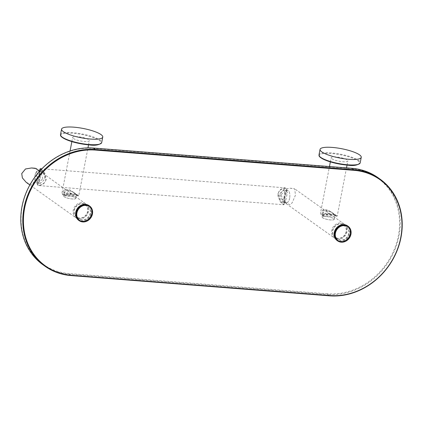 <?xml version="1.0" encoding="UTF-8"?>
<svg xmlns="http://www.w3.org/2000/svg" width="423" height="423" viewBox="0 0 423 423"><rect width="100%" height="100%" fill="white"/><g stroke="black" fill="none" stroke-linecap="round" stroke-linejoin="round"><path stroke-width="0.32" stroke-dasharray="2.12 1.59" d="M73.375 138.474A8.497 1.925 10.9 0 0 82.559 141.282A8.497 1.925 10.9 0 0 89.353 140.679A8.497 1.925 10.9 0 0 88.645 139.669A8.497 1.925 10.9 0 0 79.461 136.862A8.497 1.925 10.9 0 0 72.666 137.464A8.497 1.925 10.9 0 0 73.375 138.474M62.593 194.448L72.354 193.961L76.849 194.48L78.731 195.854L77.869 195.648L69.372 189.557L64.772 189.573L62.038 192.639L62.683 194.702L77.679 195.22L77.383 195.796L72.597 191.603L64.819 190.001L63.006 194.67M75.971 194.088L65.026 193.232L64.592 192.127L68.082 190.128L73.776 192.439L77.679 195.22C74.76 193.29 67.675 194.628 66.649 194.855C64.19 195.199 62.868 195.151 62.683 194.702L62.038 192.639L70.059 150.99M75.278 197.668A6.091 1.38 -169.1 0 1 75.786 198.387A6.091 1.38 -169.1 0 1 70.921 198.821A6.091 1.38 -169.1 0 1 64.338 196.806A6.091 1.38 -169.1 0 1 63.831 196.087A6.091 1.38 -169.1 0 1 68.695 195.653A6.091 1.38 -169.1 0 1 75.278 197.668M63.783 196.076A6.139 1.391 -169.1 0 0 72.254 198.979A6.139 1.391 10.9 0 0 75.833 198.398A6.139 1.391 10.9 0 0 67.363 195.5A6.139 1.391 -169.1 0 0 63.783 196.076L64.005 194.913L67.96 192.402L71.894 194.014L76.061 197.234L75.643 196.679L72.846 195.881L66.358 196.441L64.005 194.913M75.939 217.755A8.497 7.413 125.4 0 1 73.232 210.231A8.497 7.413 -54.6 0 1 85.795 203.907A8.497 7.413 -54.6 0 1 88.502 211.431A8.497 7.413 125.4 0 1 75.939 217.755L29.859 184.957M42.834 178.924L41.237 173.256L38.694 170.897L36.584 180.885L37.737 183.133L42.834 178.924M26.258 182.392L31.545 184.491L33.681 182.519L37.013 174.778L36.114 168.544M87.651 211.363A7.551 6.588 -54.6 0 1 76.489 216.983A7.551 6.588 -54.6 0 1 74.083 210.3A7.551 6.588 -54.6 0 1 85.245 204.679A7.551 6.588 -54.6 0 1 87.651 211.363M87.847 211.5A7.551 6.588 -54.6 0 1 76.679 217.121A7.551 6.588 -54.6 0 1 74.274 210.437A7.551 6.588 -54.6 0 1 85.435 204.817A7.551 6.588 -54.6 0 1 87.847 211.5M327.502 293.811L69.007 273.559A65.443 57.094 -54.6 0 1 22.25 206.361A65.443 57.094 -54.6 0 1 93.113 148.378L351.608 168.634A65.443 57.094 -54.6 0 1 398.366 235.833A65.443 57.094 -54.6 0 1 327.502 293.811L327.603 294.408L69.108 274.152A65.925 57.512 -54.6 0 1 43.024 264.809M346.342 231.756A7.551 6.588 -54.6 0 1 335.175 237.377A7.551 6.588 -54.6 0 1 332.769 230.688A7.551 6.588 -54.6 0 1 343.936 225.073A7.551 6.588 -54.6 0 1 346.342 231.756M377.972 177.649A65.925 57.512 -54.6 0 1 394.373 250.918A65.925 57.512 -54.6 0 1 327.603 294.408L329.607 295.836M90.231 213.197A7.551 6.588 -54.6 0 1 79.064 218.818A7.551 6.588 -54.6 0 1 76.658 212.135A7.551 6.588 -54.6 0 1 87.825 206.514A7.551 6.588 -54.6 0 1 90.231 213.197M348.726 233.454A7.551 6.588 -54.6 0 1 337.565 239.074A7.551 6.588 -54.6 0 1 335.153 232.391A7.551 6.588 -54.6 0 1 346.321 226.77A7.551 6.588 -54.6 0 1 348.726 233.454M90.422 213.335A7.551 6.588 -54.6 0 1 79.26 218.955A7.551 6.588 -54.6 0 1 76.849 212.267A7.551 6.588 -54.6 0 1 88.016 206.651A7.551 6.588 -54.6 0 1 90.422 213.335M75.987 212.203A8.508 7.424 -54.6 0 1 85.203 204.663A8.508 7.424 -54.6 0 1 91.283 213.398A8.508 7.424 -54.6 0 1 82.067 220.938A8.508 7.424 -54.6 0 1 75.987 212.203M81.412 205.086L81.031 205.266M82.11 204.806L81.718 204.954M82.818 204.589L82.422 204.7M83.532 204.431L83.135 204.51M84.251 204.341L83.854 204.383M84.97 204.314L84.574 204.325M85.679 204.357L85.261 204.595L85.287 204.325M86.371 204.462L85.932 204.679L85.991 204.399M87.043 204.632L86.583 204.827L86.673 204.531M87.693 204.869L87.212 205.033L87.339 204.732M88.312 205.16L87.815 205.298L87.973 204.991M88.899 205.515L88.386 205.62L88.581 205.314M92.267 214.043L91.416 213.435L91.944 213.361A8.989 7.841 -54.6 0 0 91.992 213.028L91.521 212.716L92.04 212.61A8.989 7.841 -54.6 0 0 92.061 212.277L91.569 211.997L92.071 211.86A8.989 7.841 -54.6 0 0 92.066 211.526L91.558 211.283L92.045 211.119A8.989 7.841 -54.6 0 0 92.013 210.791L91.49 210.585L91.955 210.39A8.989 7.841 -54.6 0 0 91.891 210.072L91.357 209.898L91.802 209.681A8.989 7.841 -54.6 0 0 91.712 209.374L91.172 209.237L91.585 208.999A8.989 7.841 -54.6 0 0 91.468 208.703L90.924 208.602L91.31 208.349A8.989 7.841 -54.6 0 0 91.172 208.068L90.622 208L90.982 207.73A8.989 7.841 -54.6 0 0 90.818 207.466L90.268 207.434L90.596 207.148A8.989 7.841 -54.6 0 0 90.411 206.905L89.866 206.91L90.162 206.614A8.989 7.841 -54.6 0 0 89.951 206.392L89.412 206.429L89.676 206.128A8.989 7.841 -54.6 0 0 89.449 205.927L88.92 206.001L89.147 205.694L89.702 206.086M82.036 206.001L81.179 205.393M82.697 205.721L81.845 205.107M83.373 205.493L82.522 204.885M84.061 205.324L83.204 204.716M84.748 205.224L83.897 204.616M85.435 205.181L84.579 204.573M86.118 205.203L85.261 204.595M86.784 205.287L85.932 204.679M87.434 205.435L86.583 204.827M88.063 205.641L87.212 205.033M88.666 205.906L87.815 205.298M89.237 206.228L88.386 205.62M89.771 206.609L88.92 206.001M89.676 206.128L90.231 206.519M90.268 207.043L89.412 206.429M89.951 206.392L90.236 206.593M90.162 206.614L90.718 207.011M90.718 207.519L89.866 206.91M90.411 206.905L90.718 207.122M90.596 207.148L91.151 207.545M91.125 208.042L90.268 207.434M90.818 207.466L91.146 207.698M90.982 207.73L91.537 208.121M91.479 208.608L90.622 208M91.172 208.068L91.516 208.312M91.31 208.349L91.865 208.74M91.78 209.211L90.924 208.602M91.468 208.703L91.828 208.957M91.585 208.999L92.14 209.396M92.024 209.845L91.172 209.237M91.712 209.374L92.077 209.639M91.802 209.681L92.351 210.078M92.214 210.506L91.357 209.898M91.891 210.072L92.267 210.342M91.955 210.39L92.505 210.786M92.346 211.193L91.49 210.585M92.013 210.791L92.394 211.066M92.045 211.119L92.6 211.511M92.415 211.891L91.558 211.283M92.066 211.526L92.457 211.807M92.071 211.86L92.626 212.256M92.426 212.605L91.569 211.997M92.061 212.277L92.457 212.558M92.04 212.61L92.595 213.002M92.378 213.324L91.521 212.716M91.992 213.028L92.388 213.308M91.944 213.361L92.494 213.758M91.416 213.435L92.415 214.17M91.865 213.779A8.989 7.841 -54.6 0 1 91.786 214.112L92.336 214.503M82.279 221.589L81.422 220.98L81.285 221.409A8.989 7.841 -54.6 0 1 80.978 221.34L81.306 221.578M78.726 220.341A8.989 7.841 -54.6 0 0 78.752 220.357L78.969 220.039L79.075 220.563A8.989 7.841 -54.6 0 0 79.339 220.711L79.54 220.362L79.677 220.88A8.989 7.841 -54.6 0 0 79.958 221.007L80.143 220.626L80.317 221.144A8.989 7.841 -54.6 0 0 80.608 221.24L80.772 220.832L80.978 221.34M78.207 219.949L78.435 219.659L78.504 220.182M77.7 219.484L77.938 219.23L77.975 219.749M77.245 218.971L77.488 218.749L77.494 219.262M76.838 218.411L77.081 218.226L77.055 218.723M76.484 217.808L76.727 217.66L76.669 218.146M76.182 217.168L76.426 217.057L76.341 217.528M75.944 216.497L76.066 216.872M75.765 215.799L75.854 216.19M75.643 215.08L75.701 215.481M75.585 214.345L75.611 214.757M75.59 213.599L75.58 214.012M75.659 212.848L75.617 213.266M81.422 220.98L81.665 221.478A8.989 7.841 -54.6 0 0 81.977 221.515L82.088 221.065L82.369 221.546A8.989 7.841 -54.6 0 0 82.686 221.557L82.771 221.086L83.077 221.552A8.989 7.841 -54.6 0 0 83.4 221.53L83.458 221.044L83.796 221.488A8.989 7.841 -54.6 0 0 84.119 221.441L84.145 220.943L84.515 221.366A8.989 7.841 -54.6 0 0 84.838 221.287L84.833 220.774L85.229 221.171A8.989 7.841 -54.6 0 0 85.546 221.07L85.509 220.547L85.932 220.922A8.989 7.841 -54.6 0 0 86.244 220.785L86.17 220.267L86.62 220.605A8.989 7.841 -54.6 0 0 86.921 220.446L86.815 219.923L87.286 220.235A8.989 7.841 -54.6 0 0 87.577 220.05L87.434 219.526L87.926 219.807A8.989 7.841 -54.6 0 0 88.201 219.6L88.026 219.082L88.534 219.326A8.989 7.841 -54.6 0 0 88.793 219.098L88.581 218.585L89.105 218.797A8.989 7.841 -54.6 0 0 89.348 218.548L89.105 218.051L89.639 218.226A8.989 7.841 -54.6 0 0 89.861 217.956L89.586 217.475L90.125 217.612A8.989 7.841 -54.6 0 0 90.326 217.327L90.02 216.862L90.564 216.962A8.989 7.841 -54.6 0 0 90.744 216.661L90.406 216.216L90.956 216.28A8.989 7.841 -54.6 0 0 91.109 215.968L90.739 215.545L91.289 215.577A8.989 7.841 -54.6 0 0 91.421 215.254L91.019 214.858L91.564 214.852A8.989 7.841 -54.6 0 0 91.669 214.524L91.246 214.149L91.786 214.112M81.285 221.409L81.835 221.805M81.628 221.446L80.772 220.832M80.608 221.24L81.163 221.636M80.317 221.144L80.624 221.361M80.999 221.234L80.143 220.626M79.958 221.007L80.513 221.403M79.677 220.88L79.963 221.086M80.396 220.97L79.54 220.362M79.339 220.711L79.894 221.107M79.825 220.647L78.969 220.039M78.752 220.357L79.307 220.753M79.291 220.267L78.435 219.659M78.794 219.838L77.938 219.23M78.345 219.357L77.488 218.749M77.938 218.834L77.081 218.226M77.583 218.268L76.727 217.66M77.282 217.665L76.426 217.057M77.039 217.031L76.182 216.423M76.849 216.37L75.992 215.762M76.716 215.688L75.865 215.074M76.648 214.984L75.791 214.376M76.637 214.271L75.78 213.663M76.685 213.552L75.828 212.943M92.103 214.762L91.246 214.149M91.669 214.524L92.225 214.916M91.564 214.852L92.119 215.244M91.876 215.466L91.019 214.858M91.421 215.254L91.971 215.651M91.289 215.577L91.844 215.968M91.595 216.153L90.739 215.545M91.109 215.968L91.664 216.365M90.956 216.28L91.505 216.676M91.262 216.825L90.406 216.216M90.744 216.661L91.299 217.057M90.564 216.962L91.119 217.353M90.876 217.47L90.02 216.862M90.326 217.327L90.882 217.718M90.125 217.612L90.681 218.004M90.437 218.083L89.586 217.475M89.861 217.956L90.416 218.347M89.639 218.226L90.189 218.617M89.962 218.659L89.105 218.051M89.348 218.548L89.903 218.94M89.105 218.797L89.66 219.193M89.438 219.199L88.581 218.585M88.793 219.098L89.348 219.489M88.534 219.326L89.089 219.722M88.883 219.69L88.026 219.082M88.201 219.6L88.756 219.992M87.926 219.807L88.481 220.198M88.291 220.134L87.434 219.526M87.577 220.05L88.127 220.441M87.286 220.235L87.841 220.626M87.672 220.531L86.815 219.923M86.921 220.446L87.476 220.843M86.62 220.605L87.016 220.885M87.027 220.875L86.17 220.267M86.244 220.785L86.794 221.181M85.932 220.922L86.329 221.203M86.366 221.16L85.509 220.547M85.546 221.07L86.102 221.462M85.229 221.171L85.62 221.451M85.689 221.382L84.833 220.774M84.838 221.287L85.388 221.678M84.515 221.366L84.901 221.636M85.002 221.552L84.145 220.943M84.119 221.441L84.674 221.837M83.796 221.488L84.177 221.758M84.314 221.652L83.458 221.044M83.4 221.53L83.955 221.927M83.077 221.552L83.447 221.811M83.627 221.694L82.771 221.086M82.686 221.557L83.236 221.953M82.369 221.546L82.723 221.8M82.945 221.673L82.088 221.065M81.977 221.515L82.533 221.911M81.665 221.478L82.009 221.721M348.917 233.591A7.551 6.588 -54.6 0 1 337.755 239.212A7.551 6.588 -54.6 0 1 335.349 232.523A7.551 6.588 -54.6 0 1 346.511 226.902A7.551 6.588 -54.6 0 1 348.917 233.591M334.487 232.46A8.508 7.424 -54.6 0 1 343.698 224.92A8.508 7.424 -54.6 0 1 349.779 233.655A8.508 7.424 -54.6 0 1 340.563 241.195A8.508 7.424 -54.6 0 1 334.487 232.46M339.907 225.343L339.532 225.522M340.605 225.062L340.219 225.21M341.313 224.846L340.922 224.957M342.033 224.687L341.631 224.766M342.752 224.597L342.35 224.639M343.465 224.571L343.069 224.576M344.174 224.613L343.756 224.851L343.783 224.581M344.867 224.719L344.428 224.936L344.486 224.65M345.543 224.888L345.078 225.078L345.168 224.787M346.188 225.121L345.707 225.29L345.834 224.988M346.812 225.417L346.31 225.554L346.469 225.248M347.394 225.771L346.881 225.877L347.077 225.57M350.767 234.3L349.911 233.692L350.44 233.618A8.989 7.841 -54.6 0 0 350.487 233.285L350.017 232.973L350.535 232.867A8.989 7.841 -54.6 0 0 350.556 232.528L350.07 232.253L350.572 232.116A8.989 7.841 -54.6 0 0 350.567 231.783L350.059 231.54L350.54 231.376A8.989 7.841 -54.6 0 0 350.508 231.048L349.985 230.836L350.45 230.646A8.989 7.841 -54.6 0 0 350.387 230.329L349.858 230.154L350.297 229.938A8.989 7.841 -54.6 0 0 350.207 229.631L349.668 229.493L350.08 229.255A8.989 7.841 -54.6 0 0 349.969 228.959L349.419 228.859L349.81 228.605A8.989 7.841 -54.6 0 0 349.668 228.32L349.118 228.256L349.477 227.986A8.989 7.841 -54.6 0 0 349.313 227.722L348.764 227.69L349.097 227.405A8.989 7.841 -54.6 0 0 348.906 227.162L348.362 227.167L348.658 226.871A8.989 7.841 -54.6 0 0 348.446 226.649L347.912 226.686L348.177 226.384A8.989 7.841 -54.6 0 0 347.944 226.183L347.415 226.257L347.648 225.951L348.198 226.342M340.531 226.257L339.68 225.649M341.197 225.972L340.341 225.364M341.874 225.75L341.017 225.142M342.556 225.581L341.699 224.973M343.249 225.48L342.392 224.872M343.936 225.438L343.079 224.83M344.613 225.459L343.756 224.851M345.284 225.544L344.428 224.936M345.935 225.692L345.078 225.078M346.564 225.898L345.707 225.29M347.167 226.162L346.31 225.554M347.738 226.485L346.881 225.877M348.272 226.865L347.415 226.257M348.177 226.384L348.726 226.776M348.764 227.294L347.912 226.686M348.446 226.649L348.732 226.85M348.658 226.871L349.213 227.262M349.218 227.775L348.362 227.167M348.906 227.162L349.213 227.378M349.097 227.405L349.647 227.801M349.62 228.298L348.764 227.69M349.313 227.722L349.641 227.955M349.477 227.986L350.033 228.378M349.974 228.864L349.118 228.256M349.668 228.32L350.011 228.563M349.81 228.605L350.36 228.996M350.276 229.467L349.419 228.859M349.969 228.959L350.323 229.213M350.08 229.255L350.635 229.652M350.524 230.101L349.668 229.493M350.207 229.631L350.577 229.89M350.297 229.938L350.852 230.334M350.709 230.762L349.858 230.154M350.387 230.329L350.767 230.598M350.45 230.646L351 231.043M350.841 231.45L349.985 230.836M350.508 231.048L350.889 231.323M350.54 231.376L351.095 231.767M350.91 232.148L350.059 231.54M350.567 231.783L350.953 232.063M350.572 232.116L351.122 232.513M350.926 232.862L350.07 232.253M350.556 232.528L350.953 232.809M350.535 232.867L351.09 233.258M350.487 233.285L350.017 232.973M350.44 233.618L350.995 234.014M349.911 233.692L350.91 234.427M350.36 234.035A8.989 7.841 -54.6 0 1 350.281 234.368L350.836 234.76M340.774 241.845L339.918 241.237L339.78 241.665A8.989 7.841 -54.6 0 1 339.479 241.596L339.801 241.829M337.221 240.592A8.989 7.841 -54.6 0 0 337.253 240.613L337.464 240.296L337.57 240.819A8.989 7.841 -54.6 0 0 337.834 240.967L338.035 240.618L338.178 241.136A8.989 7.841 -54.6 0 0 338.458 241.263L338.638 240.883L338.812 241.401A8.989 7.841 -54.6 0 0 339.103 241.496L339.267 241.089L339.479 241.596M336.703 240.201L336.93 239.915L336.999 240.438M336.2 239.741L336.433 239.481L336.47 240.005M335.74 239.228L335.984 239.006L335.989 239.513M335.333 238.667L335.582 238.482L335.55 238.979M334.979 238.064L335.228 237.916L335.169 238.403M334.678 237.425L334.926 237.314L334.836 237.784M334.44 236.753L334.567 237.129M334.26 236.055L334.35 236.446M334.138 235.336L334.196 235.738M334.08 234.601L334.107 235.014M334.091 233.856L334.08 234.268M334.159 233.105L334.112 233.522M339.918 241.237L340.161 241.734A8.989 7.841 -54.6 0 0 340.473 241.771L340.589 241.322L340.864 241.803A8.989 7.841 -54.6 0 0 341.181 241.813L341.266 241.343L341.578 241.808A8.989 7.841 -54.6 0 0 341.895 241.787L341.953 241.3L342.297 241.745A8.989 7.841 -54.6 0 0 342.614 241.697L342.646 241.2L343.016 241.618A8.989 7.841 -54.6 0 0 343.333 241.544L343.328 241.031L343.73 241.427A8.989 7.841 -54.6 0 0 344.042 241.322L344.005 240.803L344.428 241.179A8.989 7.841 -54.6 0 0 344.74 241.041L344.666 240.523L345.115 240.861A8.989 7.841 -54.6 0 0 345.417 240.703L345.311 240.179L345.781 240.491A8.989 7.841 -54.6 0 0 346.072 240.306L345.929 239.783L346.421 240.063A8.989 7.841 -54.6 0 0 346.696 239.852L346.522 239.339L347.029 239.582A8.989 7.841 -54.6 0 0 347.288 239.349L347.082 238.842L347.6 239.053A8.989 7.841 -54.6 0 0 347.843 238.805L347.6 238.308L348.134 238.482A8.989 7.841 -54.6 0 0 348.356 238.212L348.081 237.726L348.621 237.869A8.989 7.841 -54.6 0 0 348.822 237.583L348.515 237.118L349.06 237.218A8.989 7.841 -54.6 0 0 349.239 236.917L348.901 236.473L349.451 236.536A8.989 7.841 -54.6 0 0 349.604 236.224L349.234 235.801L349.784 235.833A8.989 7.841 -54.6 0 0 349.916 235.511L349.52 235.114L350.064 235.109A8.989 7.841 -54.6 0 0 350.165 234.776L349.742 234.405L350.281 234.368M339.78 241.665L340.335 242.062M340.124 241.697L339.267 241.089M339.103 241.496L339.658 241.893M338.812 241.401L339.119 241.618M339.495 241.491L338.638 240.883M338.458 241.263L339.008 241.655M338.178 241.136L338.463 241.343M338.892 241.226L338.035 240.618M337.834 240.967L338.389 241.364M338.321 240.904L337.464 240.296M337.253 240.613L337.803 241.01M337.787 240.523L336.93 239.915M337.29 240.095L336.433 239.481M336.84 239.614L335.984 239.006M336.433 239.09L335.582 238.482M336.079 238.524L335.228 237.916M335.777 237.922L334.926 237.314M335.534 237.287L334.678 236.679M335.344 236.626L334.487 236.018M335.217 235.939L334.36 235.331M335.143 235.241L334.286 234.633M335.132 234.527L334.276 233.919M335.18 233.808L334.329 233.2M350.598 235.019L349.742 234.405M350.165 234.776L350.72 235.172M350.064 235.109L350.614 235.5M350.371 235.722L349.52 235.114M349.916 235.511L350.471 235.907M349.784 235.833L350.339 236.224M350.091 236.409L349.234 235.801M349.604 236.224L350.159 236.621M349.451 236.536L350.006 236.933M349.758 237.081L348.901 236.473M349.239 236.917L349.795 237.314M349.06 237.218L349.615 237.61M349.372 237.726L348.515 237.118M348.822 237.583L349.377 237.975M348.621 237.869L349.176 238.26M348.938 238.339L348.081 237.726M348.356 238.212L348.912 238.604M348.134 238.482L348.689 238.873M348.457 238.916L347.6 238.308M347.843 238.805L348.399 239.196M347.6 239.053L348.155 239.45M347.933 239.455L347.082 238.842M347.288 239.349L347.843 239.746M347.029 239.582L347.584 239.978M347.378 239.947L346.522 239.339M346.696 239.852L347.251 240.248M346.421 240.063L346.976 240.454M346.786 240.391L345.929 239.783M346.072 240.306L346.627 240.698M345.781 240.491L346.337 240.883M346.167 240.787L345.311 240.179M345.417 240.703L345.972 241.099M345.115 240.861L344.666 240.523M344.74 241.041L345.295 241.438M344.428 241.179L344.824 241.459M344.861 241.417L344.005 240.803M344.042 241.322L344.597 241.718M343.73 241.427L344.116 241.707M344.185 241.639L343.328 241.031M343.333 241.544L343.888 241.935M343.016 241.618L343.397 241.893M343.497 241.808L342.646 241.2M342.614 241.697L343.169 242.093M342.297 241.745L342.672 242.014M342.81 241.908L341.953 241.3M341.895 241.787L342.45 242.183M341.578 241.808L341.943 242.067M342.122 241.951L341.266 241.343M341.181 241.813L341.736 242.21M340.864 241.803L341.218 242.056M341.44 241.93L340.589 241.322M340.473 241.771L341.028 242.168M340.161 241.734L340.504 241.977M346.151 231.619A7.551 6.588 -54.6 0 1 334.984 237.24A7.551 6.588 -54.6 0 1 332.578 230.556A7.551 6.588 -54.6 0 1 343.74 224.936A7.551 6.588 -54.6 0 1 346.151 231.619M334.434 238.012A8.497 7.413 125.4 0 1 331.727 230.487A8.497 7.413 -54.6 0 1 344.29 224.164A8.497 7.413 -54.6 0 1 347.003 231.688A8.497 7.413 125.4 0 1 334.434 238.012L284.753 202.649L290.041 204.743L292.177 202.776L295.508 195.035L294.609 188.801L290.046 188.219L283.986 189.234L280.238 193.84L280.872 198.186L284.753 202.649M281.173 194.506L286.271 190.297L287.423 192.55L285.308 202.532L282.77 200.174L281.173 194.506M331.346 216.137L324.853 216.698L322.506 215.17L326.456 212.658L330.389 214.271L334.138 216.936L331.346 216.137M289.633 198.265A6.139 2.66 94.5 0 1 286.709 202.643A6.139 2.66 94.5 0 1 284.748 194.786A6.091 2.638 94.5 0 1 287.666 190.456A6.091 2.638 94.5 0 1 289.618 198.25A6.139 2.66 -85.5 0 0 287.672 190.408A6.139 2.66 -85.5 0 0 284.748 194.786A6.091 2.638 94.5 0 0 286.715 202.596A6.091 2.638 94.5 0 0 289.618 198.25M283.918 197.805L282.58 202.273L280.195 199.815L279.069 194.353L283.532 190.133L284.885 192.507L283.918 197.805M284.764 198.403C285.292 194.908 287.82 189.16 286.117 188.679C284.954 187.125 278.255 189.911 278.223 193.755C276.859 197.187 281.813 203.526 283.177 203.971C284.013 204.79 284.542 202.934 284.764 198.403L284.785 198.44C283.743 206.44 284.383 204.15 283.558 204.758L284.616 198.466L286.487 190.921L284.885 187.823L280.428 189.393L277.853 193.649L280.052 201.512L283.558 204.758L39.117 185.607L37.52 182.509L39.387 174.963L40.444 168.671M41.438 169.253L45.028 173.615L46.155 179.78L43.574 184.037L39.122 185.607C37.79 185.322 37.15 184.83 37.203 184.142L39.767 171.029M41.068 169.639L44.611 173.779L45.779 179.68C45.747 183.524 39.053 186.305 37.885 184.751C36.182 184.275 38.715 178.522 39.244 175.027M40.09 175.624L39.122 180.922L40.476 183.302L44.938 179.077L43.812 173.615L41.428 171.162L40.09 175.624M35.056 175.233A6.091 2.638 -85.5 0 0 37.007 183.027A6.091 2.638 -85.5 0 0 39.91 178.686A6.139 2.66 94.5 0 1 37.002 183.074A6.139 2.66 94.5 0 1 35.04 175.217A6.139 2.66 -85.5 0 1 37.964 170.839A6.139 2.66 -85.5 0 1 39.926 178.696A6.091 2.638 -85.5 0 0 37.959 170.887A6.091 2.638 -85.5 0 0 35.056 175.233M322.141 217.041A6.139 1.391 -169.1 0 0 330.612 219.944A6.139 1.391 10.9 0 0 334.196 219.363A6.139 1.391 10.9 0 0 325.726 216.465A6.139 1.391 -169.1 0 0 322.141 217.041L322.506 215.17M333.641 218.633A6.091 1.38 -169.1 0 1 334.149 219.357A6.091 1.38 -169.1 0 1 329.279 219.786A6.091 1.38 -169.1 0 1 322.696 217.776A6.091 1.38 -169.1 0 1 322.189 217.052A6.091 1.38 -169.1 0 1 327.058 216.624A6.091 1.38 -169.1 0 1 333.641 218.633M334.466 214.345L323.521 213.488L323.087 212.383L326.577 210.384L332.272 212.695L336.174 215.476L335.878 216.053L331.093 211.86L323.315 210.257L321.501 214.926L336.174 215.476C333.255 213.546 326.175 214.884 325.15 215.111C322.686 215.455 321.364 215.402 321.184 214.958L321.501 214.926M336.364 215.904L327.873 209.813L323.272 209.829L320.534 212.896L321.089 214.704L330.849 214.212L335.349 214.736L337.226 216.111L335.878 216.053M331.87 158.731A8.497 1.925 10.9 0 0 341.054 161.538A8.497 1.925 10.9 0 0 347.849 160.936A8.497 1.925 10.9 0 0 347.14 159.926A8.497 1.925 10.9 0 0 337.956 157.118A8.497 1.925 10.9 0 0 331.161 157.721A8.497 1.925 10.9 0 0 331.87 158.731M60.5 134.646A20.976 4.753 -169.1 0 1 72.745 132.669A20.976 4.753 -169.1 0 1 101.694 142.577M61.071 136.106A20.494 4.648 -169.1 0 1 72.846 133.261A20.494 4.648 -169.1 0 1 99.426 140.515A20.494 4.648 -169.1 0 1 89.174 144.883M77.869 195.648L77.383 195.796M69.007 273.559L69.108 274.152L71.112 275.579M93.113 148.378L93.393 148.055M351.608 168.634L351.888 168.312M277.853 193.649L278.223 193.755M284.616 198.466L284.785 198.44C285.356 194.881 287.725 189.298 286.556 188.653L284.885 187.823L41.893 168.782M46.155 179.78L45.779 179.68M39.387 174.963L39.73 171.024M321.089 214.704L320.534 212.896L329.459 166.551M319.566 156.362A20.494 4.648 -169.1 0 1 331.346 153.517A20.494 4.648 -169.1 0 1 357.921 160.772A20.494 4.648 -169.1 0 1 347.669 165.139M318.995 154.903A20.976 4.753 -169.1 0 1 331.241 152.925A20.976 4.753 -169.1 0 1 360.19 162.834M73.776 192.439L77.441 195.86L78.731 195.854L87.963 147.891M88.55 144.846L89.353 140.679M71.862 141.631L72.666 137.464M76.552 194.427L75.786 198.387M75.833 198.398L76.061 197.234M85.795 203.907L75.643 196.679M71.894 194.014L39.714 171.109M344.29 224.164L334.138 216.936M330.389 214.271L294.609 188.801M290.046 188.219L293.805 188.515M285.308 202.532L286.709 202.643M286.271 190.297L287.672 190.408M282.58 202.273L286.715 202.596M283.532 190.133L287.666 190.456M40.476 183.302L37.007 183.027M37.737 183.133L37.002 183.074M38.694 170.897L37.964 170.839M41.428 171.162L39.783 171.029M39.582 171.014L37.959 170.887M334.196 219.363L334.556 217.485M335.048 214.683L334.149 219.357M323.087 212.383L322.189 217.052M346.511 167.889L337.226 216.111L335.936 216.116L332.272 212.695M347.05 165.102L347.849 160.936M330.358 161.887L331.161 157.721M64.592 192.127L63.831 196.087"/><path stroke-width="0.63" d="M90.511 139.056A20.976 4.753 10.9 0 0 102.752 137.078A20.976 4.753 10.9 0 0 73.803 127.164A20.976 4.753 -169.1 0 0 61.562 129.142A20.976 4.753 -169.1 0 0 90.511 139.056M39.714 171.109L36.114 168.544L31.551 167.963L25.486 168.978L21.737 173.583L22.377 177.935L26.258 182.392L29.859 184.957M45.028 266.236L43.024 264.809A65.925 57.512 -54.6 0 1 26.623 191.54A65.925 57.512 -54.6 0 1 93.393 148.055L351.888 168.312A65.925 57.512 -54.6 0 1 377.972 177.649L379.976 179.077A65.925 57.512 125.4 0 0 353.892 169.734L95.397 149.483A65.925 57.512 125.4 0 0 28.627 192.967A65.925 57.512 125.4 0 0 45.028 266.236A65.925 57.512 125.4 0 0 71.112 275.579L329.607 295.836A65.925 57.512 125.4 0 0 396.377 252.346A65.925 57.512 125.4 0 0 379.976 179.077M329.887 295.513A65.443 57.094 125.4 0 0 400.75 237.53A65.443 57.094 125.4 0 0 353.993 170.332L95.498 150.075A65.443 57.094 125.4 0 0 24.634 208.058A65.443 57.094 125.4 0 0 71.392 275.257L329.887 295.513L329.607 295.836M75.791 212.097A8.989 7.841 -54.6 0 1 75.87 211.764L76.426 212.156A8.989 7.841 125.4 0 0 76.346 212.489L75.791 212.097L75.712 212.51L76.267 212.906A8.989 7.841 125.4 0 0 76.214 213.24L75.659 212.848A8.989 7.841 -54.6 0 1 75.712 212.51M80.735 205.425L81.285 205.821A8.989 7.841 125.4 0 1 81.586 205.663L81.031 205.266A8.989 7.841 -54.6 0 0 80.735 205.425L80.37 205.641A8.989 7.841 -54.6 0 0 80.079 205.827L79.73 206.07A8.989 7.841 -54.6 0 0 79.455 206.276L79.122 206.546A8.989 7.841 -54.6 0 0 78.863 206.778L78.546 207.074A8.989 7.841 -54.6 0 0 78.308 207.328L78.017 207.651A8.989 7.841 -54.6 0 0 77.795 207.92L77.531 208.264A8.989 7.841 -54.6 0 0 77.324 208.55L77.086 208.914A8.989 7.841 -54.6 0 0 76.907 209.211L76.7 209.591A8.989 7.841 -54.6 0 0 76.542 209.903L76.367 210.3A8.989 7.841 -54.6 0 0 76.235 210.617L76.087 211.024A8.989 7.841 -54.6 0 0 75.981 211.352L75.87 211.764M81.412 205.086L81.967 205.483A8.989 7.841 125.4 0 1 82.273 205.345L81.718 204.954A8.989 7.841 -54.6 0 0 81.412 205.086L81.179 205.393M82.11 204.806L82.659 205.197A8.989 7.841 125.4 0 1 82.977 205.097L82.422 204.7A8.989 7.841 -54.6 0 0 82.11 204.806L81.845 205.107M82.818 204.589L83.373 204.981A8.989 7.841 125.4 0 1 83.691 204.906L83.135 204.51A8.989 7.841 -54.6 0 0 82.818 204.589L82.522 204.885M83.532 204.431L84.087 204.827A8.989 7.841 125.4 0 1 84.41 204.78L83.854 204.383A8.989 7.841 -54.6 0 0 83.532 204.431L83.204 204.716M84.251 204.341L84.806 204.737A8.989 7.841 125.4 0 1 85.129 204.716L84.574 204.325A8.989 7.841 -54.6 0 0 84.251 204.341L83.897 204.616M84.97 204.314L85.525 204.711A8.989 7.841 125.4 0 1 85.843 204.721L85.287 204.325A8.989 7.841 -54.6 0 0 84.97 204.314L84.579 204.573M85.679 204.357L86.229 204.753A8.989 7.841 125.4 0 1 86.541 204.79L85.991 204.399A8.989 7.841 -54.6 0 0 85.679 204.357L85.261 204.595M86.371 204.462L86.927 204.859A8.989 7.841 125.4 0 1 87.228 204.928L86.673 204.531A8.989 7.841 -54.6 0 0 86.371 204.462L85.932 204.679M87.043 204.632L87.598 205.028A8.989 7.841 125.4 0 1 87.889 205.123L87.339 204.732A8.989 7.841 -54.6 0 0 87.043 204.632L86.583 204.827M87.693 204.869L88.248 205.261A8.989 7.841 125.4 0 1 88.529 205.388L87.973 204.991A8.989 7.841 -54.6 0 0 87.693 204.869L87.212 205.033M88.312 205.16L88.867 205.557A8.989 7.841 125.4 0 1 89.131 205.705L88.581 205.314A8.989 7.841 -54.6 0 0 88.312 205.16L87.815 205.298M89.147 205.694A8.989 7.841 -54.6 0 0 89.042 205.615A8.989 7.841 -54.6 0 0 88.899 205.515L88.386 205.62M76.267 212.906L76.796 212.832L76.346 212.489M76.796 212.832L75.939 212.224M76.426 212.156L76.96 212.119L76.108 211.505M75.981 211.352L76.96 212.119M76.087 211.024L76.642 211.415A8.989 7.841 125.4 0 0 76.537 211.749M76.642 211.415L77.187 211.41L76.33 210.802M76.235 210.617L77.187 211.41M76.367 210.3L76.917 210.691A8.989 7.841 125.4 0 0 76.79 211.014M76.917 210.691L77.467 210.723L76.611 210.115M76.542 209.903L77.467 210.723M76.7 209.591L77.256 209.988A8.989 7.841 125.4 0 0 77.097 210.3M77.256 209.988L77.8 210.051L76.949 209.443M76.907 209.211L77.8 210.051M77.086 208.914L77.642 209.306A8.989 7.841 125.4 0 0 77.462 209.607M77.642 209.306L78.186 209.406L77.335 208.798M77.324 208.55L78.186 209.406M77.531 208.264L78.081 208.655A8.989 7.841 125.4 0 0 77.88 208.941M78.081 208.655L78.625 208.798L77.769 208.185M77.795 207.92L78.625 208.798M78.017 207.651L78.572 208.042A8.989 7.841 125.4 0 0 78.345 208.312M78.572 208.042L79.101 208.216L78.25 207.608M78.308 207.328L79.101 208.216M78.546 207.074L79.101 207.471A8.989 7.841 125.4 0 0 78.858 207.719M79.101 207.471L79.624 207.682L78.768 207.069M78.863 206.778L79.624 207.682M79.122 206.546L79.672 206.942A8.989 7.841 125.4 0 0 79.413 207.17M79.672 206.942L79.328 206.577M79.455 206.276L80.18 207.185M79.73 206.07L80.28 206.461A8.989 7.841 125.4 0 0 80.005 206.667M80.28 206.461L79.915 206.133M80.079 205.827L80.772 206.741M80.37 205.641L80.92 206.033A8.989 7.841 125.4 0 0 80.634 206.218M80.92 206.033L80.539 205.737M81.39 206.345L81.285 205.821M81.586 205.663L82.036 206.001L81.967 205.483M82.273 205.345L82.697 205.721L82.659 205.197M82.977 205.097L83.373 205.493L83.373 204.981M83.691 204.906L84.061 205.324L84.087 204.827M84.41 204.78L84.748 205.224L84.806 204.737M85.129 204.716L85.435 205.181L85.525 204.711M85.843 204.721L86.118 205.203L86.229 204.753M86.541 204.79L86.784 205.287L86.927 204.859M87.228 204.928L87.434 205.435L87.598 205.028M87.889 205.123L88.063 205.641L88.248 205.261M88.529 205.388L88.666 205.906L88.867 205.557M89.131 205.705L89.237 206.228L89.454 205.911L88.899 205.515M90.236 206.593L90.231 206.519A8.989 7.841 125.4 0 0 89.999 206.324M90.718 207.122L90.718 207.011A8.989 7.841 125.4 0 0 90.506 206.784M91.146 207.698L91.151 207.545A8.989 7.841 125.4 0 0 90.961 207.296M91.516 208.312L91.537 208.121A8.989 7.841 125.4 0 0 91.373 207.857M91.828 208.957L91.865 208.74A8.989 7.841 125.4 0 0 91.728 208.46M92.077 209.639L92.14 209.396A8.989 7.841 125.4 0 0 92.024 209.099M92.267 210.342L92.351 210.078A8.989 7.841 125.4 0 0 92.267 209.771M92.394 211.066L92.505 210.786A8.989 7.841 125.4 0 0 92.447 210.469M92.457 211.807L92.6 211.511A8.989 7.841 125.4 0 0 92.563 211.188M92.457 212.558L92.626 212.256A8.989 7.841 125.4 0 0 92.621 211.923M92.388 213.308L92.595 213.002A8.989 7.841 125.4 0 0 92.616 212.669M87.016 220.885L87.175 221.002A8.989 7.841 125.4 0 0 87.476 220.843L87.841 220.626A8.989 7.841 125.4 0 0 88.127 220.441L88.481 220.198A8.989 7.841 125.4 0 0 88.756 219.992L89.089 219.722A8.989 7.841 125.4 0 0 89.348 219.489L89.66 219.193A8.989 7.841 125.4 0 0 89.903 218.94L90.189 218.617A8.989 7.841 125.4 0 0 90.416 218.347L90.681 218.004A8.989 7.841 125.4 0 0 90.882 217.718L91.119 217.353A8.989 7.841 125.4 0 0 91.299 217.057L91.505 216.676A8.989 7.841 125.4 0 0 91.664 216.365L91.844 215.968A8.989 7.841 125.4 0 0 91.971 215.651L92.119 215.244A8.989 7.841 125.4 0 0 92.225 214.916L92.336 214.503A8.989 7.841 125.4 0 0 92.415 214.17L92.494 213.758A8.989 7.841 125.4 0 0 92.547 213.419M78.726 220.341A8.989 7.841 -54.6 0 1 78.615 220.261A8.989 7.841 -54.6 0 1 78.504 220.182L79.059 220.573A8.989 7.841 125.4 0 0 79.17 220.653A8.989 7.841 125.4 0 0 79.307 220.753L79.825 220.647L79.63 220.954A8.989 7.841 125.4 0 0 79.894 221.107L80.396 220.97L80.233 221.277A8.989 7.841 125.4 0 0 80.513 221.403L80.999 221.234L80.872 221.536A8.989 7.841 125.4 0 0 81.163 221.636L81.628 221.446L81.533 221.737A8.989 7.841 125.4 0 0 81.835 221.805L82.279 221.589L82.221 221.874A8.989 7.841 125.4 0 0 82.533 221.911L82.945 221.673L82.919 221.943A8.989 7.841 125.4 0 0 83.236 221.953L83.632 221.948A8.989 7.841 125.4 0 0 83.955 221.927L84.351 221.885A8.989 7.841 125.4 0 0 84.674 221.837L85.071 221.758A8.989 7.841 125.4 0 0 85.388 221.678L85.784 221.567A8.989 7.841 125.4 0 0 86.102 221.462L86.488 221.314A8.989 7.841 125.4 0 0 86.794 221.181L87.175 221.002M78.435 219.659L78.504 220.182M78.207 219.949A8.989 7.841 -54.6 0 1 77.975 219.749L78.53 220.14A8.989 7.841 125.4 0 0 78.763 220.341L78.207 219.949M77.938 219.23L77.975 219.749M77.7 219.484A8.989 7.841 -54.6 0 1 77.494 219.262L78.044 219.653A8.989 7.841 125.4 0 0 78.255 219.875L77.7 219.484M77.488 218.749L77.494 219.262M77.245 218.971A8.989 7.841 -54.6 0 1 77.055 218.723L77.61 219.119A8.989 7.841 125.4 0 0 77.8 219.363L77.245 218.971M77.081 218.226L77.055 218.723M76.838 218.411A8.989 7.841 -54.6 0 1 76.669 218.146L77.224 218.538A8.989 7.841 125.4 0 0 77.388 218.802L76.838 218.411M76.727 217.66L76.669 218.146M76.484 217.808A8.989 7.841 -54.6 0 1 76.341 217.528L76.896 217.919A8.989 7.841 125.4 0 0 77.034 218.205L76.484 217.808M76.426 217.057L76.341 217.528M76.182 217.168A8.989 7.841 -54.6 0 1 76.066 216.872L76.621 217.269A8.989 7.841 125.4 0 0 76.737 217.565L76.182 217.168M76.182 216.423L76.066 216.872M75.944 216.497A8.989 7.841 -54.6 0 1 75.854 216.19L76.41 216.587A8.989 7.841 125.4 0 0 76.494 216.893L75.944 216.497M75.992 215.762L75.854 216.19M75.765 215.799A8.989 7.841 -54.6 0 1 75.701 215.481L76.256 215.878A8.989 7.841 125.4 0 0 76.314 216.195L75.765 215.799M75.865 215.074L75.701 215.481M75.643 215.08A8.989 7.841 -54.6 0 1 75.611 214.757L76.161 215.148A8.989 7.841 125.4 0 0 76.198 215.476L75.643 215.08M75.791 214.376L75.611 214.757M75.585 214.345A8.989 7.841 -54.6 0 1 75.58 214.012L76.135 214.408A8.989 7.841 125.4 0 0 76.14 214.741L75.585 214.345M75.78 213.663L75.58 214.012M75.59 213.599A8.989 7.841 -54.6 0 1 75.617 213.266L76.166 213.657A8.989 7.841 125.4 0 0 76.145 213.996L75.59 213.599M75.828 212.943L75.617 213.266M79.963 221.086L80.233 221.277M79.334 220.748L79.63 220.954M79.059 220.573L79.291 220.267L78.763 220.341M78.53 220.14L78.794 219.838L78.255 219.875M78.044 219.653L78.345 219.357L77.8 219.363M77.61 219.119L77.938 218.834L77.388 218.802M77.224 218.538L77.583 218.268L77.034 218.205M76.896 217.919L77.282 217.665L76.737 217.565M76.621 217.269L77.039 217.031L76.494 216.893M76.41 216.587L76.849 216.37L76.314 216.195M76.256 215.878L76.716 215.688L76.198 215.476M76.161 215.148L76.648 214.984L76.14 214.741M76.135 214.408L76.637 214.271L76.145 213.996M76.166 213.657L76.685 213.552L76.214 213.24M76.923 212.869A8.508 7.424 125.4 0 0 83.003 221.604A8.508 7.424 125.4 0 0 92.219 214.064A8.508 7.424 125.4 0 0 86.139 205.329A8.508 7.424 125.4 0 0 76.923 212.869M334.286 232.354A8.989 7.841 -54.6 0 1 334.366 232.021L334.921 232.412A8.989 7.841 125.4 0 0 334.842 232.745L334.286 232.354L334.207 232.766L334.762 233.163A8.989 7.841 125.4 0 0 334.709 233.496L334.159 233.105A8.989 7.841 -54.6 0 1 334.207 232.766M339.23 225.681L339.785 226.078A8.989 7.841 125.4 0 1 340.081 225.919L339.532 225.522A8.989 7.841 -54.6 0 0 339.23 225.681L338.865 225.898A8.989 7.841 -54.6 0 0 338.574 226.078L338.226 226.326A8.989 7.841 -54.6 0 0 337.951 226.532L337.617 226.802A8.989 7.841 -54.6 0 0 337.358 227.035L337.046 227.331A8.989 7.841 -54.6 0 0 336.803 227.585L336.512 227.907A8.989 7.841 -54.6 0 0 336.29 228.177L336.026 228.52A8.989 7.841 -54.6 0 0 335.825 228.806L335.587 229.171A8.989 7.841 -54.6 0 0 335.407 229.467L335.196 229.848A8.989 7.841 -54.6 0 0 335.042 230.16L334.863 230.556A8.989 7.841 -54.6 0 0 334.73 230.873L334.582 231.281A8.989 7.841 -54.6 0 0 334.482 231.608L334.366 232.021M339.907 225.343L340.462 225.734A8.989 7.841 125.4 0 1 340.769 225.602L340.219 225.21A8.989 7.841 -54.6 0 0 339.907 225.343L339.68 225.649M340.605 225.062L341.16 225.454A8.989 7.841 125.4 0 1 341.472 225.348L340.922 224.957A8.989 7.841 -54.6 0 0 340.605 225.062L340.341 225.364M341.313 224.846L341.869 225.237A8.989 7.841 125.4 0 1 342.186 225.158L341.631 224.766A8.989 7.841 -54.6 0 0 341.313 224.846L341.017 225.142M342.033 224.687L342.582 225.084A8.989 7.841 125.4 0 1 342.905 225.036L342.35 224.639A8.989 7.841 -54.6 0 0 342.033 224.687L341.699 224.973M342.752 224.597L343.302 224.994A8.989 7.841 125.4 0 1 343.624 224.973L343.069 224.576A8.989 7.841 -54.6 0 0 342.752 224.597L342.392 224.872M343.465 224.571L344.021 224.967A8.989 7.841 125.4 0 1 344.338 224.978L343.783 224.581A8.989 7.841 -54.6 0 0 343.465 224.571L343.079 224.83M344.174 224.613L344.729 225.01A8.989 7.841 125.4 0 1 345.041 225.047L344.486 224.65A8.989 7.841 -54.6 0 0 344.174 224.613L343.756 224.851M344.867 224.719L345.422 225.115A8.989 7.841 125.4 0 1 345.723 225.179L345.168 224.787A8.989 7.841 -54.6 0 0 344.867 224.719L344.428 224.936M345.543 224.888L346.093 225.285A8.989 7.841 125.4 0 1 346.389 225.38L345.834 224.988A8.989 7.841 -54.6 0 0 345.543 224.888L345.078 225.078M346.188 225.121L346.744 225.517A8.989 7.841 125.4 0 1 347.024 225.639L346.469 225.248A8.989 7.841 -54.6 0 0 346.188 225.121L345.707 225.29M346.812 225.417L347.362 225.813A8.989 7.841 125.4 0 1 347.632 225.961L347.077 225.57A8.989 7.841 -54.6 0 0 346.812 225.417L346.31 225.554M347.648 225.951A8.989 7.841 -54.6 0 0 347.537 225.871A8.989 7.841 -54.6 0 0 347.394 225.771L346.881 225.877M334.762 233.163L335.291 233.089L334.842 232.745M335.291 233.089L334.434 232.481M334.921 232.412L335.46 232.375L334.604 231.762M334.482 231.608L335.46 232.375M334.582 231.281L335.138 231.672A8.989 7.841 125.4 0 0 335.032 232M335.138 231.672L335.682 231.667L334.826 231.058M334.73 230.873L335.682 231.667M334.863 230.556L335.418 230.947A8.989 7.841 125.4 0 0 335.286 231.27M335.418 230.947L335.962 230.979L335.111 230.371M335.042 230.16L335.962 230.979M335.196 229.848L335.751 230.244A8.989 7.841 125.4 0 0 335.592 230.556M335.751 230.244L336.301 230.308L335.444 229.7M335.407 229.467L336.301 230.308M335.587 229.171L336.137 229.562A8.989 7.841 125.4 0 0 335.957 229.863M336.137 229.562L336.687 229.663L335.83 229.055M335.825 228.806L336.687 229.663M336.026 228.52L336.581 228.912A8.989 7.841 125.4 0 0 336.375 229.197M336.581 228.912L337.12 229.049L336.264 228.441M336.29 228.177L337.12 229.049M336.512 227.907L337.068 228.298A8.989 7.841 125.4 0 0 336.845 228.568M337.068 228.298L337.602 228.473L336.745 227.865M336.803 227.585L337.602 228.473M337.046 227.331L337.596 227.727A8.989 7.841 125.4 0 0 337.358 227.976M337.596 227.727L338.12 227.939L337.263 227.325M337.358 227.035L338.12 227.939M337.617 226.802L338.173 227.199A8.989 7.841 125.4 0 0 337.908 227.426M338.173 227.199L337.824 226.834M337.951 226.532L338.68 227.442M338.226 226.326L338.781 226.717A8.989 7.841 125.4 0 0 338.506 226.924M338.781 226.717L338.416 226.39M338.574 226.078L339.267 226.998M338.865 225.898L339.42 226.289A8.989 7.841 125.4 0 0 339.13 226.474M339.42 226.289L339.035 225.993M339.891 226.601L339.785 226.078M340.081 225.919L340.531 226.257L340.462 225.734M340.769 225.602L341.197 225.972L341.16 225.454M341.472 225.348L341.874 225.75L341.869 225.237M342.186 225.158L342.556 225.581L342.582 225.084M342.905 225.036L343.249 225.48L343.302 224.994M343.624 224.973L343.936 225.438L344.021 224.967M344.338 224.978L344.613 225.459L344.729 225.01M345.041 225.047L345.284 225.544L345.422 225.115M345.723 225.179L345.935 225.692L346.093 225.285M346.389 225.38L346.564 225.898L346.744 225.517M347.024 225.639L347.167 226.162L347.362 225.813M347.632 225.961L347.738 226.485L347.949 226.168L347.394 225.771M348.732 226.85L348.726 226.776A8.989 7.841 125.4 0 0 348.499 226.575M349.213 227.378L349.213 227.262A8.989 7.841 125.4 0 0 349.001 227.04M349.641 227.955L349.647 227.801A8.989 7.841 125.4 0 0 349.461 227.553M350.011 228.563L350.033 228.378A8.989 7.841 125.4 0 0 349.869 228.113M350.323 229.213L350.36 228.996A8.989 7.841 125.4 0 0 350.223 228.716M350.577 229.89L350.635 229.652A8.989 7.841 125.4 0 0 350.519 229.356M350.767 230.598L350.852 230.334A8.989 7.841 125.4 0 0 350.762 230.027M350.889 231.323L351 231.043A8.989 7.841 125.4 0 0 350.942 230.725M350.953 232.063L351.095 231.767A8.989 7.841 125.4 0 0 351.064 231.444M350.953 232.809L351.122 232.513A8.989 7.841 125.4 0 0 351.116 232.179M350.873 233.581L351.09 233.258A8.989 7.841 125.4 0 0 351.111 232.925M345.67 241.258L345.67 241.258A8.989 7.841 125.4 0 0 345.972 241.099L346.337 240.883A8.989 7.841 125.4 0 0 346.627 240.698L346.976 240.454A8.989 7.841 125.4 0 0 347.251 240.248L347.584 239.978A8.989 7.841 125.4 0 0 347.843 239.746L348.155 239.45A8.989 7.841 125.4 0 0 348.399 239.196L348.689 238.873A8.989 7.841 125.4 0 0 348.912 238.604L349.176 238.26A8.989 7.841 125.4 0 0 349.377 237.975L349.615 237.61A8.989 7.841 125.4 0 0 349.795 237.314L350.006 236.933A8.989 7.841 125.4 0 0 350.159 236.621L350.339 236.224A8.989 7.841 125.4 0 0 350.471 235.907L350.614 235.5A8.989 7.841 125.4 0 0 350.72 235.172L350.836 234.76A8.989 7.841 125.4 0 0 350.91 234.427L350.995 234.014A8.989 7.841 125.4 0 0 351.042 233.676M337.221 240.592A8.989 7.841 -54.6 0 1 337.11 240.518A8.989 7.841 -54.6 0 1 336.999 240.438L337.554 240.83A8.989 7.841 125.4 0 0 337.665 240.909A8.989 7.841 125.4 0 0 337.803 241.01L338.321 240.904L338.125 241.21A8.989 7.841 125.4 0 0 338.389 241.364L338.892 241.226L338.728 241.533A8.989 7.841 125.4 0 0 339.008 241.655L339.495 241.491L339.368 241.792A8.989 7.841 125.4 0 0 339.658 241.893L340.124 241.697L340.029 241.993A8.989 7.841 125.4 0 0 340.335 242.062L340.774 241.845L340.716 242.125A8.989 7.841 125.4 0 0 341.028 242.168L341.44 241.93L341.419 242.199A8.989 7.841 125.4 0 0 341.736 242.21L342.128 242.199A8.989 7.841 125.4 0 0 342.45 242.183L342.847 242.141A8.989 7.841 125.4 0 0 343.169 242.093L343.566 242.014A8.989 7.841 125.4 0 0 343.888 241.935L344.28 241.824A8.989 7.841 125.4 0 0 344.597 241.718L344.983 241.57A8.989 7.841 125.4 0 0 345.295 241.438L345.522 241.131M336.93 239.915L336.999 240.438M336.703 240.201A8.989 7.841 -54.6 0 1 336.47 240.005L337.025 240.396A8.989 7.841 125.4 0 0 337.258 240.597L336.703 240.201M336.433 239.481L336.47 240.005M336.2 239.741A8.989 7.841 -54.6 0 1 335.989 239.513L336.544 239.91A8.989 7.841 125.4 0 0 336.75 240.132L336.2 239.741M335.984 239.006L335.989 239.513M335.74 239.228A8.989 7.841 -54.6 0 1 335.55 238.979L336.105 239.376A8.989 7.841 125.4 0 0 336.296 239.619L335.74 239.228M335.582 238.482L335.55 238.979M335.333 238.667A8.989 7.841 -54.6 0 1 335.169 238.403L335.719 238.794A8.989 7.841 125.4 0 0 335.888 239.058L335.333 238.667M335.228 237.916L335.169 238.403M334.979 238.064A8.989 7.841 -54.6 0 1 334.836 237.784L335.391 238.175A8.989 7.841 125.4 0 0 335.534 238.456L334.979 238.064M334.926 237.314L334.836 237.784M334.678 237.425A8.989 7.841 -54.6 0 1 334.567 237.129L335.116 237.525A8.989 7.841 125.4 0 0 335.233 237.821L334.678 237.425M334.678 236.679L334.567 237.129M334.44 236.753A8.989 7.841 -54.6 0 1 334.35 236.446L334.905 236.843A8.989 7.841 125.4 0 0 334.995 237.15L334.44 236.753M334.487 236.018L334.35 236.446M334.26 236.055A8.989 7.841 -54.6 0 1 334.196 235.738L334.752 236.134A8.989 7.841 125.4 0 0 334.81 236.452L334.26 236.055M334.36 235.331L334.196 235.738M334.138 235.336A8.989 7.841 -54.6 0 1 334.107 235.014L334.662 235.405A8.989 7.841 125.4 0 0 334.693 235.733L334.138 235.336M334.286 234.633L334.107 235.014M334.08 234.601A8.989 7.841 -54.6 0 1 334.08 234.268L334.63 234.665A8.989 7.841 125.4 0 0 334.635 234.998L334.08 234.601M334.276 233.919L334.08 234.268M334.091 233.856A8.989 7.841 -54.6 0 1 334.112 233.522L334.667 233.914A8.989 7.841 125.4 0 0 334.641 234.247L334.091 233.856M334.329 233.2L334.112 233.522M338.463 241.343L338.728 241.533M337.829 241.004L338.125 241.21M337.554 240.83L337.787 240.523L337.258 240.597M337.025 240.396L337.29 240.095L336.75 240.132M336.544 239.91L336.84 239.614L336.296 239.619M336.105 239.376L336.433 239.09L335.888 239.058M335.719 238.794L336.079 238.524L335.534 238.456M335.391 238.175L335.777 237.922L335.233 237.821M335.116 237.525L335.534 237.287L334.995 237.15M334.905 236.843L335.344 236.626L334.81 236.452M334.752 236.134L335.217 235.939L334.693 235.733M334.662 235.405L335.143 235.241L334.635 234.998M334.63 234.665L335.132 234.527L334.641 234.247M334.667 233.914L335.18 233.808L334.709 233.496M335.423 233.126A8.508 7.424 125.4 0 0 341.498 241.861A8.508 7.424 125.4 0 0 350.715 234.321A8.508 7.424 125.4 0 0 344.634 225.586A8.508 7.424 125.4 0 0 335.423 233.126M41.893 168.782L40.444 168.671L41.438 169.253M39.767 171.029L41.068 169.639M349.007 159.312A20.976 4.753 10.9 0 0 361.253 157.335A20.976 4.753 10.9 0 0 332.298 147.421A20.976 4.753 -169.1 0 0 320.058 149.398A20.976 4.753 -169.1 0 0 349.007 159.312M102.752 137.078L101.694 142.577A20.976 4.753 -169.1 0 1 89.449 144.56A20.976 4.753 -169.1 0 1 60.5 134.646L61.562 129.142M89.174 144.883A20.494 4.648 -169.1 0 1 61.071 136.106M351.888 168.312L353.892 169.734L353.993 170.332M95.498 150.075L95.397 149.483L93.393 148.055M71.392 275.257L71.112 275.579M347.669 165.139A20.494 4.648 -169.1 0 1 319.566 156.362M318.995 154.903C319.291 155.987 318.244 156.251 322.601 158.852C329.231 162.067 337.602 164.172 347.717 165.155C353.734 166.049 357.89 165.277 360.19 162.834A20.976 4.753 -169.1 0 1 347.949 164.817A20.976 4.753 -169.1 0 1 318.995 154.903L320.058 149.398M101.694 142.577C99.394 145.02 95.233 145.792 89.221 144.899C79.106 143.915 70.731 141.811 64.106 138.596C59.749 135.995 60.796 135.73 60.5 134.646M87.963 147.891L88.55 144.846M70.059 150.99L71.862 141.631M89.042 205.615L89.591 206.006M78.615 220.261L79.17 220.653M347.537 225.871L348.092 226.263M337.11 240.518L337.665 240.909M40.444 168.671L39.857 169.211L39.73 171.024M346.511 167.889L347.05 165.102M360.19 162.834L361.253 157.335M329.459 166.551L330.358 161.887M31.551 167.963L35.31 168.259"/></g></svg>
